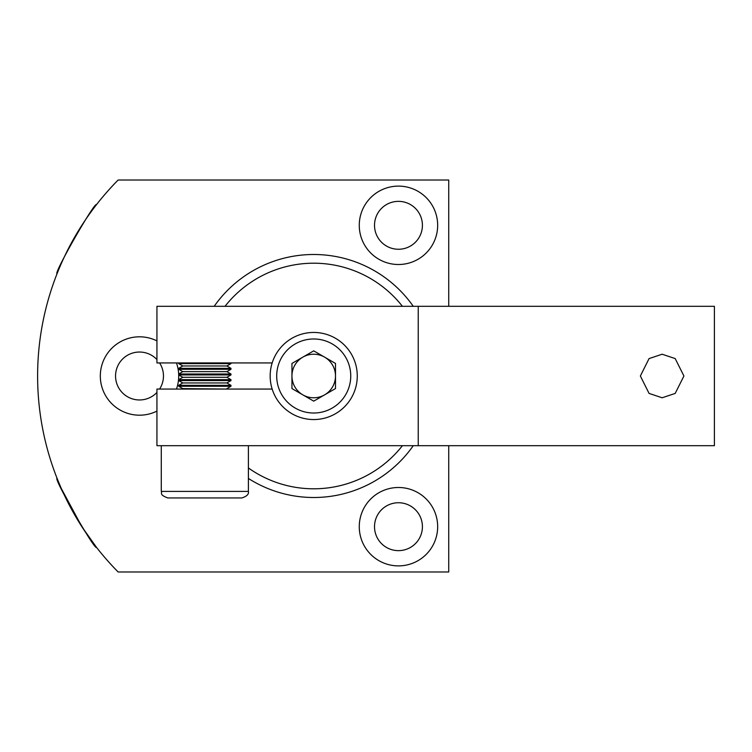<?xml version="1.0" encoding="UTF-8"?>
<svg xmlns="http://www.w3.org/2000/svg" width="752" height="752" viewBox="0 0 752 752"><rect width="100%" height="100%" fill="white"/><g stroke="black" fill="none" stroke-linecap="round" stroke-linejoin="round"><path stroke-width="1.13" d="M359.268 225.309A39.198 39.198 0 0 0 398.466 264.507A39.198 39.198 0 0 0 437.664 225.309A39.198 39.198 0 0 0 398.466 186.111A39.198 39.198 0 0 0 359.268 225.309M374.515 225.309A23.951 23.951 0 0 0 398.466 249.26A23.951 23.951 0 0 0 422.417 225.309A23.951 23.951 0 0 0 398.466 201.357A23.951 23.951 0 0 0 374.515 225.309M156.933 340.891A39.198 39.198 0 0 0 100.317 376A39.198 39.198 0 0 0 156.933 411.109M176.466 389.066A39.198 39.198 0 0 0 176.466 362.934M156.933 359.559A23.951 23.951 0 0 0 115.554 376A23.951 23.951 0 0 0 156.933 392.441M159.593 389.066A23.951 23.951 0 0 0 159.593 362.934M359.268 526.691A39.198 39.198 0 0 0 398.466 565.889A39.198 39.198 0 0 0 437.664 526.691A39.198 39.198 0 0 0 398.466 487.493A39.198 39.198 0 0 0 359.268 526.691M374.515 526.691A23.951 23.951 0 0 0 398.466 550.643A23.951 23.951 0 0 0 422.417 526.691A23.951 23.951 0 0 0 398.466 502.74A23.951 23.951 0 0 0 374.515 526.691M57.058 273.69C53.129 274.311 95.053 200.925 96.482 204.666C95.025 200.953 53.119 274.33 57.058 273.69M61.401 488.697L82.053 527.011L96.482 547.334C95.034 551.047 53.11 477.642 57.058 478.31L60.705 487.127M214.179 306.318A121.514 121.514 0 0 1 413.262 306.318M56.052 475.734L57.058 478.31M59.709 484.796L61.457 488.838M70.528 507.412L74.204 514.077M74.382 514.387L78.208 520.873M82.128 527.124L83.406 529.088M82.551 527.791L85.502 532.237M74.373 514.387L78.217 520.892M448.728 306.318L448.728 180.019L118.139 180.019A278.738 278.738 0 0 0 118.139 571.981L448.728 571.981L448.728 445.682M89.601 213.869L88.097 215.993M413.262 445.682A121.514 121.514 0 0 1 248.395 478.451A121.514 121.514 0 0 0 413.262 445.682M64.136 494.694L67.022 500.644M662.136 397.78L649.07 393.418L640.366 376L649.07 358.582L662.136 354.22L675.202 358.582L683.916 376L675.202 393.418L662.136 397.78M418.244 445.682L418.244 306.318L714.4 306.318L714.4 445.682L156.933 445.682L156.933 389.066L272.177 389.066M418.244 306.318L156.933 306.318L156.933 362.934L272.177 362.934M313.725 419.55A43.55 43.55 0 0 1 270.165 376A43.55 43.55 0 0 1 313.725 332.45A43.55 43.55 0 0 1 357.275 376A43.55 43.55 0 0 1 313.725 419.55A43.55 43.55 0 0 1 270.165 376A43.55 43.55 0 0 1 313.725 332.45M324.61 357.144A21.78 21.78 0 0 0 291.945 376A21.78 21.78 0 0 0 324.61 394.856A21.78 21.78 0 0 0 324.61 357.144M335.495 363.432L335.495 388.568L313.725 401.145L291.945 388.568L291.945 363.432L313.725 350.855L335.495 363.432M204.845 497.946L167.818 497.946C158.691 494.572 162.46 492.974 161.285 491.413L248.395 491.413C249.025 494.158 246.853 496.339 241.862 497.946L204.845 497.946M227.668 389.066L182.792 388.615L178.713 386.255L230.967 386.255L230.967 385.315L178.713 385.315L178.713 386.255M230.967 385.315L226.888 382.956L182.792 382.956L178.713 380.597L230.967 380.597L230.967 379.657L178.713 379.657L178.713 380.597M230.967 379.657L226.888 377.297L182.792 377.297L178.713 374.938L230.967 374.938L230.967 373.998L178.713 373.998L178.713 374.938M230.967 373.998L226.888 371.638L182.792 371.638L178.713 369.279L230.967 369.279L230.967 368.339L178.713 368.339L178.713 369.279M230.967 368.339L226.888 365.98L182.792 365.98L178.713 363.62L230.967 363.62L230.967 362.934M402.423 306.318A112.8 112.8 0 0 0 225.017 306.318M248.395 467.96A112.8 112.8 0 0 0 402.423 445.682M313.725 338.983A37.017 37.017 0 0 0 276.698 376A37.017 37.017 0 0 0 313.725 413.017A37.017 37.017 0 0 0 350.742 376A37.017 37.017 0 0 0 313.725 338.983M161.285 445.682L161.285 491.413M182.792 388.615L182.012 389.066M182.792 382.956L178.713 385.315M182.792 377.297L178.713 379.657M182.792 371.638L178.713 373.998M182.792 365.98L178.713 368.339M178.713 362.934L178.713 363.62M226.888 365.98L230.967 363.62M226.888 371.638L230.967 369.279M226.888 377.297L230.967 374.938M226.888 382.956L230.967 380.597M226.888 388.615L230.967 386.255M248.395 445.682L248.395 491.413"/></g></svg>
